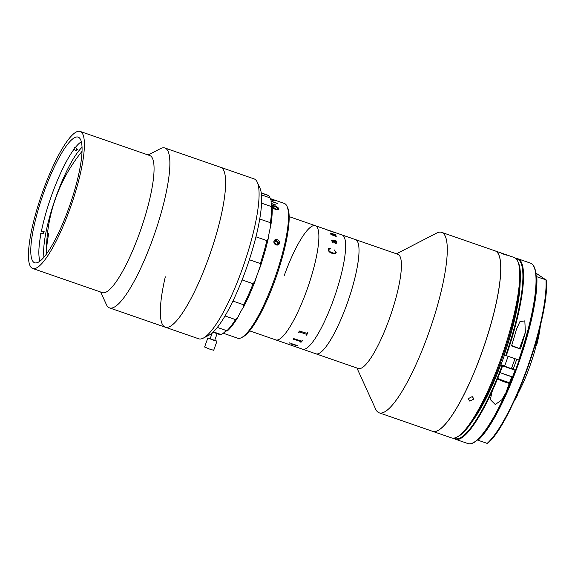 <?xml version="1.0" encoding="UTF-8"?>
<svg xmlns="http://www.w3.org/2000/svg" width="575" height="575" viewBox="0 0 575 575"><rect width="100%" height="100%" fill="white"/><g stroke="black" fill="none" stroke-linecap="round" stroke-linejoin="round"><path stroke-width="0.86" d="M44.052 191.748A66.477 14.397 -70.9 0 0 34.658 262.768A66.477 14.397 -70.9 0 0 68.792 208.157A66.477 14.397 -70.9 0 0 78.186 137.138A66.477 14.397 -70.9 0 0 44.052 191.748M32.682 268.482L102.343 292.61A72.522 15.705 -70.9 0 0 139.574 233.04A72.522 15.705 -70.9 0 0 149.823 155.566L80.162 131.431A72.522 15.705 -70.9 0 0 42.931 191.008A72.522 15.705 -70.9 0 0 32.682 268.482A72.522 15.705 -70.9 0 0 69.913 208.905A72.522 15.705 -70.9 0 0 80.162 131.431M100.675 292.035L106.389 304.577A84.604 18.321 -70.9 0 0 109.538 307.898A84.604 18.321 -70.9 0 0 152.972 238.395A84.604 18.321 -70.9 0 0 164.932 148.005A84.604 18.321 -70.9 0 0 160.403 148.666L148.156 154.984M165.305 276.827A84.604 18.321 -70.9 0 0 165.291 327.211A84.604 18.321 -70.9 0 0 208.725 257.708A84.604 18.321 -70.9 0 0 220.678 167.318L164.932 148.005M257.277 182.225L259.979 188.154A79.774 17.272 109.1 0 1 256.989 232.523A79.774 17.272 109.1 0 1 209.048 335.153L203.263 338.136A84.604 18.321 -70.9 0 0 254.114 229.288A84.604 18.321 -70.9 0 0 257.277 182.225A84.604 18.321 -70.9 0 0 254.128 178.904L220.678 167.318A84.604 18.321 -70.9 0 1 220.663 217.702A84.604 18.321 -70.9 0 1 165.291 327.211L109.538 307.898M165.291 327.211L198.734 338.797A84.604 18.321 -70.9 0 0 203.263 338.136M39.998 261.1A65.27 14.131 109.1 0 1 41.033 233.22L43.75 233.357A63.875 13.829 -70.9 0 1 43.944 232.357A63.875 13.829 -70.9 0 1 44.146 231.351L42.816 233.076M82.045 147.308A62.847 13.606 -70.9 0 0 45.935 232.458A62.847 13.606 -70.9 0 0 43.988 257.169M48.76 233.443A62.847 13.606 -70.9 0 0 46.489 253.992M76.568 148.673L76.094 151.081A63.875 13.829 -70.9 0 1 77.359 149.442L75.354 147.502A65.27 14.131 109.1 0 1 81.341 141.759M40.185 234.32L41.033 233.22M44.146 231.351L41.429 231.208A65.27 14.131 109.1 0 1 74.089 149.148L76.094 151.081M74.484 147.143L74.089 149.148M293.365 345.992L293.602 346.078A60.432 13.088 -70.9 0 0 293.674 346.107L302.536 349.176A60.432 13.088 -70.9 0 0 333.565 299.532A60.432 13.088 -70.9 0 1 302.536 349.176L315.919 353.812A60.432 13.088 -70.9 0 0 345.022 309.336A60.432 13.088 -70.9 0 0 355.487 239.603L397.886 254.294A60.432 13.088 -70.9 0 1 387.428 324.027A60.432 13.088 -70.9 0 1 358.318 368.503L315.919 353.812A60.432 13.088 -70.9 0 0 346.948 304.168A60.432 13.088 -70.9 0 0 355.487 239.603L333.241 231.897A60.432 13.088 -70.9 0 1 333.306 231.919L329.748 230.726A60.432 13.088 -70.9 0 1 329.942 230.841L333.442 232.027A60.432 13.088 -70.9 0 0 333.385 231.998L333.716 232.113A60.432 13.088 -70.9 0 1 334.125 232.393L333.802 232.278A60.432 13.088 -70.9 0 0 333.752 232.235L326.593 229.763A60.432 13.088 -70.9 0 1 326.643 229.799L326.32 229.684A60.432 13.088 -70.9 0 0 325.795 229.346L315.344 225.695A60.432 13.088 -70.9 0 0 284.316 275.346M333.565 299.532A60.432 13.088 -70.9 0 0 342.103 234.967A60.432 13.088 -70.9 0 1 333.565 299.532M289.469 344.633L275.777 339.904A60.432 13.088 -70.9 0 0 306.806 290.26A60.432 13.088 -70.9 0 0 315.344 225.695L289.168 216.624M356.931 368.022L375.626 409.077A95.486 20.671 -70.9 0 0 379.184 412.821A95.486 20.671 -70.9 0 0 425.169 342.549A95.486 20.671 -70.9 0 0 441.693 232.372A95.486 20.671 -70.9 0 0 436.583 233.119L396.498 253.812M456.766 437.187A95.486 20.671 -70.9 0 0 500.674 359.49A95.486 20.671 -70.9 0 0 517.723 261.23L518.398 262.71A94.278 20.412 109.1 0 1 501.565 359.727A94.278 20.412 109.1 0 1 458.21 436.439L456.766 437.187A95.486 20.671 -70.9 0 1 451.655 437.927L432.702 431.365A95.486 20.671 -70.9 0 1 432.666 431.351A95.486 20.671 -70.9 0 0 478.623 361.071A95.486 20.671 -70.9 0 0 495.147 250.894L441.693 232.372M249.342 259.728L260.36 263.551A73.729 15.963 -70.9 0 0 266.872 240.602L255.954 236.814M232.904 301.063L243.75 304.822A73.729 15.963 -70.9 0 0 253.093 283.748L255.113 281.082A36.261 7.849 109.1 0 1 257.543 273.837A36.261 7.849 109.1 0 1 260.267 266.778L260.36 263.551M259.735 219.003L270.401 222.697A73.729 15.963 -70.9 0 0 271.594 206.633L261.589 203.169M212.987 332.221L219.025 334.312A73.729 15.963 -70.9 0 0 220.865 334.463L213.368 331.861M217.314 327.419L226.909 330.74A73.729 15.963 -70.9 0 0 235.52 319.599L225.012 315.955M253.093 283.748L242.089 279.932M266.872 240.602L268.216 238.747A72.522 15.705 109.1 0 1 260.267 266.778M255.113 281.082A72.522 15.705 109.1 0 1 243.707 306.827L243.75 304.822M235.52 319.599L237.87 317.292A36.261 7.849 109.1 0 1 243.707 306.827M220.865 334.463L223.078 333.536A36.261 7.849 109.1 0 1 227.362 330.905L226.909 330.74L227.362 330.905A72.522 15.705 109.1 0 0 237.87 317.292M261.503 194.918L270.034 197.872L270.71 199.353A72.522 15.705 109.1 0 1 271.069 200.244L270.034 197.872A73.729 15.963 -70.9 0 0 268.166 195.428L262.588 193.495A73.729 15.963 -70.9 0 0 262.452 193.401L268.029 195.335A73.729 15.963 -70.9 0 0 267.296 194.982L261.258 192.891M271.594 206.633L272.169 206.447A36.261 7.849 109.1 0 1 271.069 200.244M272.169 206.447A72.522 15.705 109.1 0 1 270.717 226.068L270.401 222.697M268.216 238.747A36.261 7.849 109.1 0 1 270.717 226.068M217.278 333.22L214.698 340.386L210.148 338.747L212.261 332.889M214.777 340.17L216.969 341.205L212.685 339.94L207.87 337.928L210.227 338.538M216.969 341.205L213.699 350.29L209.415 349.025L204.599 347.012L207.87 337.928M296.405 345.589L291.963 344.051A60.411 13.081 -70.9 0 1 291.676 344.181L291.381 344.073M297.469 345.316A60.432 13.088 -70.9 0 1 296.441 345.855L296.118 345.74A60.432 13.088 -70.9 0 0 296.405 345.611L291.956 344.073A60.432 13.088 -70.9 0 1 291.676 344.202L291.345 344.087A60.432 13.088 -70.9 0 0 291.482 344.03L291.597 343.699A60.432 13.088 -70.9 0 0 291.626 343.685L296.844 345.381A60.432 13.088 -70.9 0 0 297.146 345.201L297.469 345.316A60.411 13.081 -70.9 0 1 296.448 345.834L296.147 345.726M301.106 341.715L293.947 339.243A60.411 13.081 -70.9 0 1 293.559 339.652L293.243 339.545M302.357 340.759A60.411 13.081 -70.9 0 1 301.041 342.247L300.725 342.139M293.415 339.365L293.645 338.632A60.432 13.088 -70.9 0 0 293.681 338.596L301.645 341.119A60.432 13.088 -70.9 0 0 302.04 340.652L302.364 340.767A60.432 13.088 -70.9 0 1 301.034 342.269L300.711 342.154A60.432 13.088 -70.9 0 0 301.099 341.737L293.94 339.257A60.432 13.088 -70.9 0 1 293.552 339.674L293.228 339.566A60.432 13.088 -70.9 0 0 293.415 339.365L293.652 338.61M327.915 230.057L332.767 231.739M328.684 230.316L332.551 231.66M325.795 229.346L327.153 229.792M335.397 235.75L335.714 235.714A60.432 13.088 -70.9 0 0 335.692 235.628L336.016 235.736A60.432 13.088 -70.9 0 1 336.21 236.505L335.886 236.397A60.432 13.088 -70.9 0 0 335.865 236.303L331.401 234.693A60.432 13.088 -70.9 0 1 331.444 234.852L331.114 234.744A60.432 13.088 -70.9 0 0 331.085 234.607L330.783 234.183A60.432 13.088 -70.9 0 0 330.776 234.147L331.797 234.499L330.704 233.565L332.149 233.615L335.354 234.6A60.432 13.088 -70.9 0 0 335.318 234.528L335.649 234.636A60.432 13.088 -70.9 0 1 335.886 235.304L335.563 235.189A60.432 13.088 -70.9 0 0 335.534 235.103L331.035 233.694L335.397 235.75M336.893 242.909L335.57 243.52C334.075 242.679 333.356 241.73 333.414 240.666L331.904 240.788L333.205 242.24L332.738 242.334L331.581 240.695L332.896 240.113L335.929 241.162L336.433 241.148L335.556 240.609A60.432 13.088 -70.9 0 0 335.548 240.487L336.763 241.371L336.238 241.644L336.893 242.909M336.21 252.396C335.599 253.898 334.168 254.186 331.912 253.266C329.64 252.526 328.404 251.253 328.21 249.457L328.368 248.127L330.366 248.522L328.519 249.658C328.957 251.074 330.122 252.037 332.012 252.562C333.888 253.41 335.182 253.302 335.886 252.245L334.176 249.838L336.21 252.396M249.6 330.833L275.777 339.904A60.432 13.088 -70.9 0 0 306.806 290.26A60.432 13.088 -70.9 0 0 315.344 225.695M289.124 344.526L293.494 346.042A60.432 13.088 -70.9 0 0 293.559 346.057L293.882 346.172A60.432 13.088 -70.9 0 1 293.674 346.107M289.053 342.865L290.238 343.275L289.053 342.865M298.885 332.12L299.18 331.042A60.432 13.088 -70.9 0 0 299.223 330.977L307.201 333.407A60.432 13.088 -70.9 0 0 307.639 332.695L307.963 332.81A60.432 13.088 -70.9 0 1 306.482 335.153L306.152 335.038A60.432 13.088 -70.9 0 0 306.59 334.363L299.431 331.897A60.432 13.088 -70.9 0 1 299 332.558L298.677 332.443A60.432 13.088 -70.9 0 0 298.885 332.12M306.597 334.348L299.431 331.876A60.411 13.081 -70.9 0 1 299 332.537L298.684 332.429M307.956 332.81A60.411 13.081 -70.9 0 1 306.482 335.132L306.166 335.024M336.569 242.751L335.908 241.529L333.737 240.774L335.455 243.002L336.569 242.751L335.448 243.017L333.744 240.803M326.183 229.497A60.432 13.088 -70.9 0 1 326.284 229.547L329.619 230.726A60.432 13.088 -70.9 0 0 329.418 230.611L326.176 229.518A60.411 13.081 -70.9 0 1 326.277 229.576L329.612 230.748A60.411 13.081 -70.9 0 0 329.511 230.69M289.038 344.461L287.169 343.85M334.003 250.017L336.202 252.411L335.98 253.05M328.656 249.241L328.512 249.672C328.943 251.088 330.107 252.051 332.005 252.576C333.881 253.424 335.168 253.316 335.879 252.26M328.354 248.141L330.424 248.774M328.196 249.471L328.541 248.608M335.541 240.508L336.756 241.392L336.224 241.658L336.813 243.283M336.756 241.392L336.224 241.658M331.574 240.717L332.889 240.134L336.425 241.169M331.947 240.515L333.198 242.262L332.724 242.348M336.195 236.505A60.411 13.081 -70.9 0 0 336.008 235.757L335.699 235.657M331.027 233.63L332.242 234.679L335.707 235.736M335.865 235.297A60.411 13.081 -70.9 0 0 335.635 234.658L335.333 234.557M330.69 233.587L335.34 234.622M330.783 234.176L331.703 234.471M334.061 232.365A60.411 13.081 -70.9 0 0 333.701 232.135L333.428 232.041A60.411 13.081 -70.9 0 0 333.392 232.027M329.856 230.783L329.741 230.748A60.411 13.081 -70.9 0 1 329.935 230.862L333.435 232.048M329.396 230.597L329.849 230.762M289.807 342.944L289.06 342.837M276.798 245.065L275.475 244.605C273.053 241.888 273.441 240.178 276.647 239.466L277.969 239.926C280.435 242.6 280.047 244.31 276.798 245.065A3.019 2.631 -137.7 0 0 278.954 244.303L278.688 244.598M275.224 206.152C273.154 205.447 272.076 205.57 271.982 206.511C272.262 207.625 273.412 208.574 275.447 209.357C277.588 210.062 278.724 209.911 278.846 208.89C278.537 207.805 277.33 206.892 275.224 206.152L275.13 206.353C273.06 205.649 271.982 205.771 271.889 206.713M278.782 209.3L278.753 209.092C278.444 208.006 277.236 207.093 275.13 206.353M223.344 333.248L237.655 338.208A71.314 15.439 -70.9 0 0 241.471 337.654A71.314 15.439 -70.9 0 0 246.74 333.248A71.314 15.439 -70.9 0 0 278.322 267.634A71.314 15.439 -70.9 0 0 286.997 206.245A71.314 15.439 -70.9 0 0 284.345 203.442L270.372 198.605M270.444 198.763L275.13 200.388A71.314 15.439 -70.9 0 0 275.037 200.323L270.423 198.727M270.868 199.712L274.074 200.819A71.314 15.439 -70.9 0 0 274.002 200.718L270.825 199.618M271.069 201.3L277.236 203.435A71.314 15.439 -70.9 0 0 277.179 203.291L271.069 201.171M271.242 203.586L275.684 205.124A71.314 15.439 -70.9 0 0 275.648 204.937L271.213 203.399M254.488 281.973A71.314 15.439 -70.9 0 0 260.331 265.743M277.969 239.926A3.019 2.631 -137.7 0 1 279.507 243.232A3.019 2.631 -137.7 0 1 278.954 244.303M276.568 244.591L274.138 242.592M275.475 244.605A3.019 2.631 -137.7 0 1 273.937 241.306A3.019 2.631 -137.7 0 1 274.491 240.235A3.019 2.631 -137.7 0 1 276.647 239.466M286.997 206.245L287.673 207.726A70.1 15.18 109.1 0 1 279.141 268.079A70.1 15.18 109.1 0 1 248.098 332.573A70.1 15.18 109.1 0 1 242.916 336.907L241.471 337.654M277.977 208.818C277.84 209.552 276.956 209.623 275.31 209.034L272.758 206.626M272.665 206.986L272.758 206.784C272.873 206.102 273.722 206.037 275.288 206.597L278.07 208.617C277.933 209.357 277.049 209.429 275.403 208.84L272.701 206.72M276.273 244.964L277.33 244.706L277.639 242.837L276.108 241.421L274.261 241.867L274.081 242.959M276.518 244.907L277.639 242.837M278.343 244.785A2.976 2.587 42.3 0 0 276.237 240.638A2.976 2.587 42.3 0 0 274.067 240.889M504.606 254.553C500.652 253.014 500.279 252.763 503.484 253.805C507.466 255.257 507.847 255.501 504.606 254.553L506.906 255.163M501.213 253.115L503.484 253.805M517.723 261.23A95.486 20.671 -70.9 0 0 514.172 257.485L495.219 250.916A95.486 20.671 -70.9 0 0 495.183 250.901M432.702 431.365A95.486 20.671 -70.9 0 0 481.721 352.921A95.486 20.671 -70.9 0 0 495.219 250.916M469.832 401.149L467.978 398.856L472.168 396.599L474.023 398.942L469.832 401.149M517.349 393.933L517.522 394.263A52.454 11.356 -70.9 0 0 536.231 345.266L534.836 345.978M534.843 345.963L535.763 345.158A55.48 12.01 -70.9 0 0 538.423 333.22M535.152 344.95L536.784 344.777L536.231 345.266M540.421 325.242A54.273 11.752 109.1 0 1 536.784 344.777M477.293 439.961L487.327 443.44A95.004 20.571 109.1 0 0 527.325 368.755A95.004 20.571 109.1 0 0 546.2 279.975M536.159 276.446L536.827 276.748A95.486 20.671 109.1 0 1 517.845 365.441A95.486 20.671 109.1 0 1 477.962 440.263M516.738 359.296A83.397 18.055 109.1 0 1 513.267 368.92M517.651 305.239A83.397 18.055 109.1 0 0 518.226 301.58L518.276 301.595M504.598 354.696A83.397 18.055 109.1 0 1 500.933 364.845M483.934 402.558A83.397 18.055 109.1 0 1 478.623 411.585L478.795 411.643M487.104 443.433A95.486 20.671 -70.9 0 0 526.995 368.604A95.486 20.671 -70.9 0 0 545.97 279.91L535.864 273.067M536.827 276.748L546.2 279.917M517.522 394.263L517.464 395.406L516.767 394.924M517.464 395.406A54.273 11.752 109.1 0 1 514.201 400.933M493.422 388.391L491.905 392.128L490.382 399.647L495.291 404.534L501.874 399.747L505.914 392.718A95.486 20.671 -70.9 0 0 512.505 376.948L500.02 372.622A95.486 20.671 109.1 0 1 493.422 388.391A95.486 20.671 109.1 0 1 455.45 439.243L467.935 443.569A95.486 20.671 -70.9 0 0 505.914 392.718L509.5 382.749M504.67 365.944L500.71 364.78L502.061 365.678L515.085 370.221L511.527 368.316M512.548 346.071L518.118 348.004L512.548 346.071M520.433 349.011A95.486 20.671 -70.9 0 0 525.356 332.357L524.838 320.872L519.908 321.655L516.436 329.267A95.486 20.671 109.1 0 1 511.513 345.92L520.433 349.011L511.649 345.467M512.505 376.948A95.486 20.671 -70.9 0 0 515.085 370.221L515.444 370.314A95.004 20.571 -70.9 0 0 519.117 360.108L506.28 355.673L504.39 354.567A87.752 18.997 109.1 0 0 520.109 283.59M499.15 371.996A6.771 0.367 -160.2 0 1 500.2 372.169M500.71 364.78A87.752 18.997 109.1 0 1 472.478 421.094M504.584 366.182L511.412 368.64M534.139 267.174A95.004 20.571 109.1 0 1 519.124 360.094L518.765 360A95.486 20.671 -70.9 0 0 530.452 263.12L517.96 258.793A95.486 20.671 109.1 0 1 506.28 355.673M500.192 372.176A6.648 0.359 19.8 0 0 499.265 372.039A6.648 0.359 19.8 0 0 500.056 372.521M501.357 373.082A6.648 0.359 19.8 0 0 506.934 375.173A6.648 0.359 19.8 0 0 511.168 376.481M514.611 346.588L516.055 347.487L514.611 346.588M502.6 365.894A95.486 20.671 109.1 0 1 500.02 372.622M525.356 332.357L519.57 348.436M505.741 355.458A95.004 20.571 -70.9 0 0 516.213 258.858M454.113 438.107A95.004 20.571 -70.9 0 0 502.061 365.678M467.935 443.569C470.724 444.446 474.044 443.095 477.904 439.508L485.782 430.308C495.808 416.099 505.698 396.103 515.452 370.322A95.004 20.571 109.1 0 1 473.34 442.671M497.698 378.379A6.648 0.359 19.8 0 0 504.793 381.139A6.648 0.359 19.8 0 0 509.63 382.504C507.912 383.496 510.535 383.604 504.304 381.872L497.425 379.062M82.045 151.347A158.355 158.355 0 0 0 46.482 253.992M432.637 431.343L379.184 412.821M487.377 443.49C510.902 425.766 550.419 315.891 546.25 279.967M517.96 258.793L515.883 258.527M453.646 438.164L455.45 439.243M519.132 360.101C527.318 336.224 532.68 314.935 535.21 296.233C536.511 286.192 536.698 278.264 535.763 272.449C534.951 267.267 533.176 264.155 530.452 263.12M508.135 356.32L504.534 366.318M514.992 358.692L511.362 368.776M511.728 376.675L509.63 382.504"/></g></svg>
